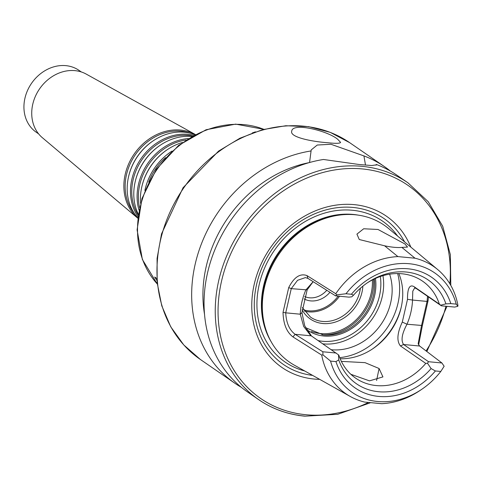 <?xml version="1.0" encoding="UTF-8"?>
<svg xmlns="http://www.w3.org/2000/svg" width="482" height="482" viewBox="0 0 482 482"><rect width="100%" height="100%" fill="white"/><g stroke="black" fill="none" stroke-linecap="round" stroke-linejoin="round"><path stroke-width="0.72" d="M252.261 132.966L255.454 131.839M156.963 280.518A95.683 80.681 -55.4 0 1 154.68 277.03L156.819 278.5M144.889 190.48A53.592 45.188 -55.4 0 1 172.044 151.059M148.721 182.1A52.821 44.543 -55.4 0 1 165.579 157.626M140.569 203.308A53.153 44.82 -55.4 0 1 141.847 186.703A53.153 44.82 -55.4 0 1 167.429 149.565A53.153 44.82 -55.4 0 1 182.491 142.455M141.847 186.703L141.943 186.293A52.231 44.043 -55.4 0 1 167.079 149.8L167.429 149.565M139.533 207.501A51.948 43.802 -55.4 0 1 186.04 139.997M138.985 210.116A52.713 44.452 -55.4 0 1 188.287 138.551M138.274 214.165A52.279 44.079 -55.4 0 1 135.207 181.678A52.279 44.079 -55.4 0 1 160.373 145.154A52.279 44.079 -55.4 0 1 191.812 136.442M135.207 181.678L135.303 181.268A51.357 43.302 -55.4 0 1 160.024 145.389L160.373 145.154M138.141 215.002A51.074 43.067 -55.4 0 1 142.088 159.488A51.074 43.067 -55.4 0 1 192.553 136.02M137.93 216.538A51.839 43.711 -55.4 0 1 140.967 158.717A51.839 43.711 -55.4 0 1 193.915 135.273M137.774 217.768A51.399 43.344 -55.4 0 1 128.574 176.653A51.399 43.344 -55.4 0 1 153.312 140.744A51.399 43.344 -55.4 0 1 195.005 134.695M128.574 176.653L128.664 176.243A50.483 42.567 -55.4 0 1 152.963 140.973L153.312 140.744M134.49 213.61A50.194 42.326 -55.4 0 1 135.297 154.806A50.194 42.326 -55.4 0 1 189.95 133.104M137.732 218.147A50.965 42.97 -55.4 0 1 134.177 154.035A50.965 42.97 -55.4 0 1 195.343 134.514L86.188 74.071A38.759 32.686 -55.4 0 0 39.572 88.863A38.759 32.686 -55.4 0 0 42.356 137.695L137.732 218.147M38.626 133.882L36.319 132.285A37.608 31.71 -55.4 0 1 31.535 83.332A37.608 31.71 -55.4 0 1 78.982 70.348L81.295 71.945M389.619 274.186A54.321 45.802 -55.4 0 1 379.226 326.856A54.321 45.802 -55.4 0 1 331.64 349.745A54.321 45.802 -55.4 0 1 331.351 349.715M329.953 292.297A22.979 19.376 -55.4 0 1 310.703 300.895A22.979 19.376 -55.4 0 1 304.046 298.87M326.79 290.297A20.895 17.617 -55.4 0 1 309.558 297.81A20.895 17.617 -55.4 0 1 304.702 296.563M376.605 380.509L379.081 368.501L382.931 376.906L369.489 380.864L350.854 374.291M341.37 361.386L365.043 362.651L379.081 368.501M367.031 283.048A58.912 49.676 -55.4 0 1 422.539 281.151A58.912 49.676 -55.4 0 1 439.355 304.106L414.032 286.657C409.586 284.139 407.417 288.363 407.507 299.322L402.301 322.066C397.162 333.08 396.547 341.045 400.452 345.956L425.775 363.404A58.912 49.676 -55.4 0 1 376.315 385.57A58.912 49.676 -55.4 0 1 355.692 378.183A58.912 49.676 -55.4 0 1 338.876 355.228L338.503 354.848L338.732 359.879L335.96 361.608L330.568 361.102L322.958 354.86L322.826 351.776L295.159 334.321C289.411 330.08 286.266 322.916 285.724 312.83L283.03 312.396C283.35 323.958 286.657 332.122 292.942 336.894L321.711 355.077L322.958 354.86M398.855 273.577A58.912 49.676 -55.4 0 1 401.144 307.6A58.912 49.676 -55.4 0 1 372.785 348.763A58.912 49.676 -55.4 0 1 340.184 358.753M311.547 336.075L304.732 325.808L301.937 312.625L307.148 289.881L313.149 281.687M384.6 245.796C391.48 247.254 397.234 247.796 401.874 247.417L415.014 258.207L397.915 256.599L384.6 245.796L359.271 239.518L356.927 234.119L363.675 228.769L378.021 229.474L404.886 243.94L407.537 247.067L401.874 247.417M313.131 281.681L305.805 290.013C302.443 297.93 300.593 305.992 300.262 314.198L285.724 312.83L291.261 288.646L297.557 280.313L305.401 277.596L307.962 278.415L335.629 295.876L336.695 294.87L335.761 293.719A77.289 65.166 -55.4 0 1 397.915 256.599M336.695 294.87L345.992 293.755A72.613 61.226 -55.4 0 1 409.17 263.714A72.613 61.226 -55.4 0 1 456.213 304.118L457.876 306.269L454.707 307.076L441.367 305.817L439.355 304.106M415.014 258.207A77.289 65.166 -55.4 0 1 437.722 269.589A77.289 65.166 -55.4 0 1 457.9 305.202L457.876 306.269M321.711 355.077A77.289 65.166 -55.4 0 0 350.306 396.487A77.289 65.166 -55.4 0 0 364.597 402.072L381.696 403.681A77.289 65.166 -55.4 0 0 419.804 390.619L421.575 389.432A72.613 61.226 -55.4 0 1 330.568 361.102M427.528 296.285L427.064 301.419L421.527 325.603L418.165 343.811L419.623 346.022L441.904 362.976L444.139 366.254L440.789 371.465A72.613 61.226 -55.4 0 1 421.575 389.432M425.775 363.404L427.462 363.211L428.57 361.723L403.597 344.516C400.771 340.479 401.898 333.719 406.989 324.235L402.301 322.066M418.629 344.871L422.389 325.507L406.989 324.235C410.345 316.312 412.194 308.251 412.526 300.051L407.507 299.322M422.389 325.507L428.07 300.69L427.064 301.419L412.526 300.051L412.791 291.158L414.719 287.881L416.4 288.616L441.367 305.817M345.992 293.755L351.384 294.261L353.547 295.177L351.788 296.822L348.962 297.129L335.629 295.876M353.547 295.177A63.094 53.201 -55.4 0 1 367.832 282.5A63.094 53.201 -55.4 0 1 445.916 303.865L450.821 303.612L456.213 304.118M440.747 305.184L445.916 303.865M335.761 293.719L306.98 275.596C300.172 273.113 294.086 277.108 288.712 287.579L291.261 288.646L307.148 289.881M338.503 354.848L310.444 335.261L303.684 326.477L300.262 314.198L301.937 312.625M440.789 371.465L435.397 370.959L431.095 368.567L427.462 363.211M431.095 368.567A63.094 53.201 -55.4 0 1 338.732 359.879M336.159 353.029L322.826 351.776M428.07 300.69L428.444 296.912M350.306 396.487L294.418 365.217A83.253 70.203 -55.4 0 1 267.329 333.634A83.253 70.203 -55.4 0 1 279.162 253.918A83.253 70.203 -55.4 0 1 349.432 214.46A83.253 70.203 -55.4 0 1 388.588 228.516L437.722 269.589M288.712 287.579L283.03 312.396M441.904 362.976L428.57 361.723M435.397 370.959A67.269 56.725 -55.4 0 1 335.96 361.608M351.384 294.261A67.269 56.725 -55.4 0 1 450.821 303.612M337.84 139.425L340.593 142.395C340.051 143.491 335.737 143.606 327.652 142.732C311.884 141.594 289.543 137.201 291.731 131.2C292.297 121.994 328.363 130.99 337.84 139.425M309.558 162.548L311.203 149.926L317.246 145.034L330.971 144.275L363.928 155.915L365.507 165.091M376.093 165.199L376.315 164.446L376.364 164.85L371.682 165.537L359.283 164.525L323.5 159.482A131.616 110.981 -55.4 0 0 211.152 259.84A131.616 110.981 -55.4 0 0 247.411 391.872L258.605 399.584A131.616 110.981 -55.4 0 1 241.88 228.233A131.616 110.981 -55.4 0 1 407.941 182.805L428.269 201.753L442.699 226.227L450.363 254.689L450.797 285.386M363.928 155.915A131.616 110.981 -55.4 0 1 384.359 166.561A131.616 110.981 -55.4 0 1 390.378 171.074M241.386 387.353A131.616 110.981 -55.4 0 1 235.017 383.335A131.616 110.981 -55.4 0 1 198.765 251.303A131.616 110.981 -55.4 0 1 311.113 150.944M376.315 164.446A131.616 110.981 -55.4 0 1 396.746 175.093L407.941 182.805M204.549 314.463A121.862 102.75 -55.4 0 1 309.149 162.627M397.656 273.559A62.678 52.851 -55.4 0 1 339.738 357.638M401.331 306.781A62.678 52.851 -55.4 0 1 372.086 349.233M267.329 333.634L266.799 332.279A82.314 69.408 -55.4 0 1 278.494 253.46A82.314 69.408 -55.4 0 1 347.974 214.442L349.432 214.46M312.595 375.388A88.61 74.716 -55.4 0 1 272.203 249.122A88.61 74.716 -55.4 0 1 404.573 241.88M319.699 379.364A91.923 77.512 -55.4 0 1 314.222 379.051A91.923 77.512 -55.4 0 1 272.173 245.314A91.923 77.512 -55.4 0 1 410.815 247.097M157.295 284A95.683 80.681 -55.4 0 1 156.879 169.676A95.683 80.681 -55.4 0 1 263.847 129.333M382.961 275.674A54.321 45.802 -55.4 0 1 323.151 343.895A54.321 45.802 -55.4 0 1 322.856 343.865M380.322 276.517A52.231 44.043 -55.4 0 1 322.681 341.274A52.231 44.043 -55.4 0 1 318.084 340.575M375.466 278.439A46.694 39.373 -55.4 0 1 323.88 336.026A46.694 39.373 -55.4 0 1 306.624 329.519M374.363 278.945A45.886 38.693 -55.4 0 1 323.591 334.936A45.886 38.693 -55.4 0 1 323.332 334.912L305.648 327.742M373.502 279.361A47.338 39.916 -55.4 0 1 321.988 334.749M372.357 279.94A46.531 39.235 -55.4 0 1 320.59 333.574A46.531 39.235 -55.4 0 1 311.408 331.465M362.856 286.175A35.933 30.3 -55.4 0 1 322.892 323.518A35.933 30.3 -55.4 0 1 302.112 309.812M360.385 288.26A34.264 28.89 -55.4 0 1 322.512 321.422A34.264 28.89 -55.4 0 1 310.522 317.126L302.347 307.552M339.503 296.237A34.264 28.89 -55.4 0 1 308.625 311.854A34.264 28.89 -55.4 0 1 304.467 311.125M338.171 296.111A33.427 28.185 -55.4 0 1 308.432 310.806A33.427 28.185 -55.4 0 1 303.648 309.896M419.623 346.022L403.597 344.516L400.452 345.956M416.4 288.616L414.032 286.657M311.191 335.827L295.159 334.321L292.942 336.894M307.962 278.415L306.98 275.596M235.017 383.335L200.331 359.439A131.616 110.981 -55.4 0 1 183.606 188.088A131.616 110.981 -55.4 0 1 349.673 142.666L384.359 166.561M271.137 341.714A82.314 69.408 -55.4 0 1 278.054 253.158A82.314 69.408 -55.4 0 1 358.337 215.141M304.678 370.953A85.657 72.228 -55.4 0 1 274.258 250.538A85.657 72.228 -55.4 0 1 397.608 236.053M368.23 402.572A129.531 109.221 -55.4 0 1 306.046 414.737A129.531 109.221 -55.4 0 1 220.238 287.453A129.531 109.221 -55.4 0 1 350.836 168.489A129.531 109.221 -55.4 0 1 449.839 283.747M445.946 306.251A129.531 109.221 -55.4 0 1 426.07 350.926M304.666 416.08A131.616 110.981 -55.4 0 1 258.605 399.584C272.348 408.983 287.79 414.514 304.925 416.177L337.762 414.291L370.218 402.819M157.301 284.049L142.389 259.527L137.093 229.878L141.949 198.59L156.337 169.303L178.575 145.425L206.079 129.742L235.668 124.127L263.895 129.321M200.331 359.439L183.775 344.943L170.755 326.832L161.777 305.823L157.162 282.735L157.078 258.454L161.512 233.915L183.064 187.727L218.539 151.131L239.885 138.238L262.6 129.664L285.82 125.742L308.655 126.645L330.218 132.357L349.673 142.666M446.989 306.347L426.841 351.511"/></g></svg>
